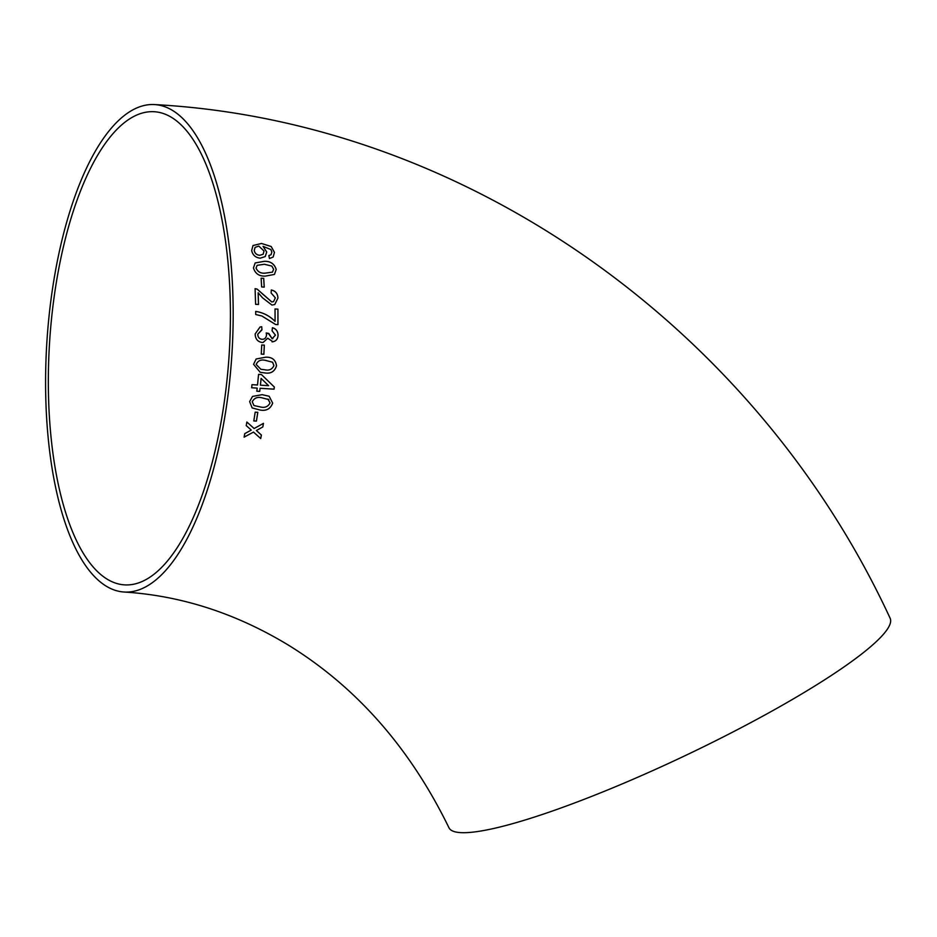 <?xml version="1.0" encoding="UTF-8"?>
<svg xmlns="http://www.w3.org/2000/svg" width="937" height="937" viewBox="0 0 937 937"><rect width="100%" height="100%" fill="white"/><g stroke="black" fill="none" stroke-linecap="round" stroke-linejoin="round"><path stroke-width="1.41" d="M154.839 104.593C465.15 121.377 755.433 327.259 890.15 618.279A244.194 36.215 154.6 0 1 762.73 716.173A244.194 36.215 154.6 0 1 448.893 827.617C409.973 747.89 356.435 687.044 288.303 645.066C235.855 613.29 181.064 595.592 123.918 592.008A244.194 92.716 93.6 0 1 46.85 342.427A244.194 92.716 93.6 0 1 154.839 104.593A244.194 92.716 93.6 0 1 232.587 341.525A244.194 92.716 93.6 0 1 123.918 592.008M244.78 433.62L244.1 437.157L253.494 432.074L260.709 438.551L261.388 435.014L256.375 430.516L262.828 426.956L263.449 423.372L254.138 428.514L246.853 422.013L246.232 425.597L251.268 430.083L244.78 433.62M255.192 412.163L253.81 420.936L256.433 421.1L257.816 412.327L255.192 412.163M272.667 403.121L269.153 396.246L262.114 394.664L252.521 396.421L249.64 401.633L252.158 407.935L260.064 410.031C266.307 411.191 270.512 408.883 272.667 403.121L269.142 396.234M256.797 391.197L259.725 391.385L260.088 388.281L274.061 389.171L274.307 386.993L261.47 374.566L258.565 374.39L257.523 384.99L251.994 384.65L251.643 387.754L257.171 388.105L256.82 391.209L259.725 391.385L260.064 388.269L274.061 389.171M276.52 365.781C275.595 359.714 271.941 356.868 265.569 357.22L256.141 358.988L253.564 364.317L260.193 372.294L264.398 372.867C270.664 374.015 274.705 371.649 276.52 365.781L276.497 365.77C275.572 359.714 271.917 356.868 265.546 357.22M261.728 344.98L261.259 354.104L263.871 354.268L264.339 345.144L261.728 344.98L264.339 345.144M272.398 327.727C276.052 328.758 277.926 331.265 278.031 335.247L278.066 335.247C277.762 339.323 275.771 341.525 272.058 341.841C275.806 341.525 277.797 339.323 278.066 335.247C277.961 331.253 276.075 328.746 272.421 327.727L272.081 330.831L275.455 335.165L272.105 338.69L268.825 333.431L266.225 332.94L266.483 334.989C266.213 337.812 264.761 339.264 262.126 339.323C259.338 338.948 257.886 337.238 257.769 334.216L261.95 329.883L261.716 326.744L260.029 327.025L255.169 333.947C255.286 338.831 257.558 341.677 261.973 342.473L263.168 342.438L267.724 338.21L273.007 341.771M262.091 339.323L263.039 339.253L262.091 339.323C259.315 338.948 257.862 337.25 257.745 334.216L257.769 334.216M272.081 338.69L272.831 338.632L272.105 338.69L268.778 333.877M261.856 315.992L275.619 324.507L277.961 324.659L277.926 309.14L275.033 308.964L275.091 321.356C269.528 315.816 263.063 312.501 255.696 311.412L255.719 314.516L261.856 315.992M274.74 304.548L277.938 298.06C277.703 293.562 275.49 290.868 271.285 289.99L271.133 293.023L275.337 297.825L273.569 301.597L271.824 301.96L257.113 289.1L255.098 288.655L255.602 304.302L258.495 304.49L258.155 292.754L262.501 297.779L271.929 305.052L274.752 304.537L277.938 298.06C277.68 293.574 275.466 290.892 271.261 290.013M261.13 278.207L261.634 286.945L264.234 287.109L263.719 278.371L261.13 278.207L263.719 278.371M276.216 269.446C274.377 263.754 270.36 261.048 264.164 261.341L255.169 262.946L253.458 267.923C255.227 273.674 259.221 276.403 265.429 276.099L274.459 274.424L276.192 269.469C274.354 263.777 270.336 261.072 264.14 261.364L264.164 261.341M251.678 250.53C252.685 255.087 255.52 257.64 260.181 258.179L265.241 256.574L266.717 251.994L263.074 246.372L270.887 249.547L271.847 252.03L271.027 254.712L268.849 255.59L269.446 258.518L273.135 257.066L274.459 252.404L271.191 246.513L261.482 243.456L252.99 245.541L251.678 250.53M229.846 341.724A237.038 89.999 93.6 0 1 124.375 584.864A237.038 89.999 93.6 0 1 49.204 348.74A237.038 89.999 93.6 0 1 149.709 111.749A237.038 89.999 93.6 0 1 154.382 111.726A237.038 89.999 93.6 0 1 229.846 341.724M265.218 256.586L266.717 251.994M266.694 252.03L263.074 246.372M268.825 255.625L271.027 254.712M273.124 257.078L274.459 252.404M274.436 252.428L271.191 246.513M271.156 246.536L261.482 243.456M261.458 243.479L252.978 245.564M259.748 255.286L263.168 254.243L264.023 251.022L258.799 246.08L255.075 247.391L254.22 250.507C254.899 253.447 256.738 255.051 259.748 255.286L263.156 254.255M255.075 247.391L254.243 250.484C254.923 253.423 256.761 255.016 259.772 255.262M264.14 261.364L255.133 262.969M274.447 274.436L276.192 269.469M265.183 273.147L272.468 272.128L273.627 269.247L271.824 266.085L264.457 264.269L257.148 265.312L256.059 268.099C257.78 271.906 260.826 273.581 265.183 273.147L272.468 272.128M257.148 265.312L256.059 268.099C257.804 271.882 260.849 273.557 265.218 273.124M264.211 287.132L263.695 278.394M273.557 301.609L271.824 301.96M271.8 301.972L263.765 295.003M263.742 295.014L257.113 289.1L255.063 288.666M258.471 304.502L258.155 292.754M277.938 324.67L277.926 309.14M277.902 309.151L275.01 308.964M255.672 311.424C263.028 312.513 269.493 315.828 275.068 321.368L275.091 321.356M268.755 333.877L266.202 332.951M257.745 334.216L261.575 329.965M261.915 329.894L261.716 326.744M261.692 326.755L260.017 327.025M263.156 342.438L267.724 338.21M263.847 354.268L264.316 345.144M260.181 372.294L264.398 372.867M264.375 372.856C270.641 374.004 274.682 371.649 276.497 365.77M265.347 360.358L265.991 360.417L265.347 360.358C260.978 359.293 257.909 360.663 256.176 364.481L260.884 369.295L264.667 369.74C269.095 370.794 272.175 369.401 273.909 365.571L272.585 362.232L265.37 360.358C260.954 359.293 257.886 360.663 256.152 364.481L260.884 369.295M274.037 389.16L274.307 386.993L261.446 374.566M251.62 387.742L257.171 388.105M261.118 378.419L260.404 385.166L268.603 385.681L261.118 378.419L260.427 385.166M252.147 407.923L260.064 410.031M260.041 410.019C266.284 411.179 270.488 408.872 272.644 403.109M268.872 399.619L261.716 397.745C257.347 396.702 254.185 398.049 252.229 401.797L253.95 405.534L260.509 406.986C264.913 408.04 268.087 406.681 270.043 402.922L267.982 399.092M268.896 399.63L261.739 397.757C257.37 396.714 254.208 398.061 252.252 401.809L253.95 405.534M253.786 420.912L256.433 421.1M256.41 421.076L257.792 412.315M244.088 437.134L253.494 432.074M253.47 432.062L260.709 438.551M260.697 438.528L261.364 434.991M262.828 426.956L256.375 430.516M262.817 426.944L263.426 423.348M246.208 425.574L251.268 430.083"/></g></svg>
